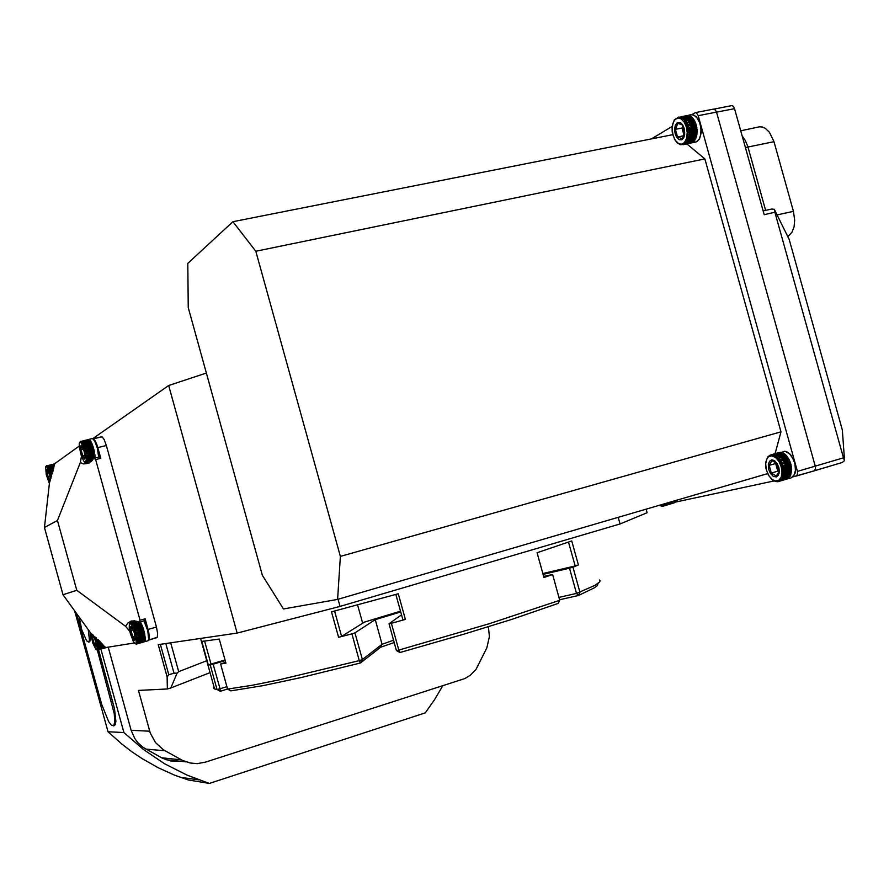 <?xml version="1.0" encoding="UTF-8"?>
<svg xmlns="http://www.w3.org/2000/svg" width="889" height="889" viewBox="0 0 889 889"><rect width="100%" height="100%" fill="white"/><g stroke="black" fill="none" stroke-linecap="round" stroke-linejoin="round"><path stroke-width="1.33" d="M488.372 626.745L489.417 636.646L486.883 647.903L476.071 669.261L470.425 675.229L464.947 678.585L205.526 762.129L197.258 763.595L190.179 763.04L182.334 760.328L163.465 749.871L155.431 742.593L150.241 732.925L138.451 690.397L167.41 689.031L170.821 687.997L177.122 673.051L178.7 671.595L170.744 642.78M108.214 647.148L131.183 730.347L134.65 738.359L137.795 742.637L142.973 747.293L162.543 758.284L170.766 761.006L179.378 761.217M618.222 517.309L620.077 523.965L647.07 512.742L646.07 509.164M206.348 373.058L168.71 385.448L237.196 633.079L158.198 644.614L167.132 676.962L167.41 689.031M168.71 385.448L92.978 438.555M167.132 676.962L168.754 674.729L160.353 644.303M165.81 643.503L174 673.162L168.754 674.729M174 673.162L177.122 673.051M170.821 687.997L210.015 672.651M206.715 660.727L178.7 671.595M237.196 633.079L339.998 606.431L620.077 523.965M339.998 606.431L338.02 599.297M400.528 611.199L364.49 622.1L341.632 636.38L338.565 637.346L331.508 611.876L398.228 593.785L405.328 619.389L402.928 619.9L395.872 594.441M341.632 636.38L334.62 611.054M568.56 542.134L575.172 565.926L542.868 573.561M543.668 576.45L552.591 574.538L543.957 577.494L537.078 552.747L571.727 540.979L578.406 564.982L575.172 565.926M200.558 638.435L214.538 689.008L217.049 689.486L219.983 688.775L213.182 664.183L210.249 664.916L217.049 689.486L220.194 691.264L227.551 689.008M559.592 599.764L578.439 595.552L594.308 587.885L597.43 585.551L598.041 583.417M399.95 652.482L464.202 634.101L511.742 619.355L558.214 603.442L559.737 600.286L489.228 623.745L398.805 650.048L391.382 623.256L389.004 623.734L396.427 650.492L398.805 650.048L399.95 652.482L396.427 650.492M393.56 640.147L382.092 644.258L362.379 659.571L360.467 663.005L359.289 660.594L362.379 659.571L354.989 632.89L351.888 633.879L359.289 660.594L278.568 679.952L252.076 685.286L227.562 689.042L230.762 690.864L262.988 685.697L301.727 677.407L360.467 663.005L380.536 647.303L394.205 642.491M227.562 689.042L220.628 663.972L225.884 663.161L219.216 639.035L201.847 641.469L208.293 664.772L211.037 664.094L204.748 641.358M224.995 659.927L211.037 664.094M220.628 663.972L225.65 662.316M226.895 686.664L219.983 688.775L220.194 691.264M558.937 597.386L576.55 593.43L578.439 595.552L579.95 592.452L572.927 567.149L569.516 568.138L576.55 593.43L595.108 585.306L599.586 582.006L600.086 580.828L599.442 579.972M214.538 689.008L213.538 688.13L213.949 686.864M552.591 574.538L559.737 600.286M213.182 664.183L225.173 660.594M210.249 664.916L208.293 664.772M354.989 632.89L375.247 619.589L382.092 644.258L380.281 647.47M400.728 611.943L375.247 619.589M401.528 614.821L389.004 623.734M351.888 633.879L338.565 637.346M405.328 619.389L391.382 623.256M543.09 574.372L569.516 568.138M578.406 564.982L572.927 567.149M712.934 109.314L715.012 109.614L716.478 112.158L815.269 466.08L716.478 112.158L734.592 108.647L764.184 214.638L774.897 212.238L774.375 209.36L771.73 209.026L763.162 210.971M774.897 212.238L843.672 458.48L844.55 460.646L842.35 429.909L789.176 239.519L774.375 209.36M734.592 108.647L733.403 106.38L731.936 105.591L713.867 109.091M844.55 460.646L842.172 462.558L813.88 470.914L815.402 469.081L815.269 466.08L815.402 469.081L814.102 470.848L842.261 462.524M813.846 470.926L792.677 476.904M745.46 147.563L747.96 147.052L747.716 146.196L745.26 140.351L742.259 136.095L745.26 140.351L747.716 146.196L765.651 210.415L747.96 147.052L773.986 141.718L769.418 132.217L765.296 128.349L762.34 127.06L759.495 126.838L740.781 130.805M773.986 141.718L793.421 211.315L777.13 214.971M787.798 236.696L791.999 232.24L794.055 226.651L794.688 219.972L793.421 211.315M691.842 114.537L695.565 112.614L696.998 113.425L698.187 115.714L716.478 112.158L715.289 109.892L713.556 109.091L695.587 112.614M843.461 457.779L797.422 471.337L698.187 115.714M672.14 126.449L651.415 138.962M675.596 502.074L773.952 480.927M797.422 471.337L797.566 474.337L796.288 476.104L814.102 470.848M687.008 143.962L704.833 158.953L780.986 431.887L775.108 453.634M780.986 431.887L340.398 556.381L255.854 251.265L232.918 221.661L187.835 263.4L188.246 307.638L262.333 575.339L283.469 608.954L337.553 599.43L340.398 556.381M767.607 473.593L337.553 599.43M672.784 134.739L232.918 221.661M704.833 158.953L255.854 251.265M682.563 125.049L677.918 123.349L675.44 129.316L677.574 136.984L682.207 138.728L684.719 132.772L682.563 125.049M675.14 133.806L676.64 137.262L679.118 139.673L681.796 139.74L683.708 137.751L684.741 134.083L684.341 128.827L682.785 125.027L680.474 122.66L677.34 122.593L675.284 125.26L674.551 129.638L675.14 133.806M691.353 133.639L689.286 134.728L689.319 134.05L689.286 134.728L697.098 133.172L696.665 132.594M689.319 134.05L697.132 132.494L697.098 133.172L697.132 132.494M691.22 135.328L689.097 136.384L689.186 135.739L689.097 136.384L694.131 135.384L696.909 134.828L696.52 134.272M689.186 135.739L696.998 134.183L696.909 134.828L696.998 134.183M690.953 136.939L688.797 137.951L688.931 137.339L688.797 137.951L692.709 137.173L696.598 136.395L696.254 135.884M688.931 137.339L696.743 135.784L696.598 136.395L696.743 135.784M690.553 138.451L695.854 137.384M688.553 138.84L696.354 137.284M690.031 139.829L695.331 138.762M688.064 140.218L695.865 138.662M689.397 141.051L694.698 139.995M687.464 141.44L695.254 139.884M688.642 142.118L693.931 141.051M686.764 142.496L694.553 140.929M687.708 143.007L693.031 141.94M685.986 143.362L693.764 141.796M685.986 143.851L692.32 142.584M685.119 144.018L692.898 142.462M683.241 144.718L690.986 143.162M685.097 144.04L685.897 143.874M691.364 131.905L691.375 132.539L689.331 133.006L689.319 132.305L689.331 133.006L697.12 131.461L696.676 130.85M689.319 132.305L697.143 130.761L697.154 131.45L697.143 130.761M691.242 130.138L691.298 130.805L689.253 131.239L689.186 130.539L689.253 131.239L697.043 129.705L696.554 129.083M689.186 130.539L697.009 128.994L697.076 129.694L697.009 128.994M690.986 128.383L691.097 129.072L689.497 129.394L696.876 127.938L696.765 127.238L696.876 127.938L696.765 127.238L688.942 128.783L689.053 129.472L688.942 128.783L696.309 127.338M688.731 127.727L688.564 127.049L688.731 127.727L696.554 126.194L696.387 125.505L696.554 126.194M690.62 126.683L696.387 125.505L690.62 126.683L690.775 127.327M676.018 118.804L681.663 117.704M688.275 126.027L688.064 125.371L688.275 126.027L696.109 124.493L695.898 123.838L696.109 124.493M690.131 125.038L695.898 123.838L690.131 125.038L690.32 125.627M687.719 124.404L687.464 123.793L687.719 124.404L695.542 122.882L695.298 122.26L695.542 122.882M689.542 123.482L695.298 122.26L689.542 123.482L689.764 124.016M687.053 122.893L686.764 122.315L687.053 122.893L694.887 121.36L694.598 120.793L694.887 121.36M688.853 122.037L694.598 120.793L689.086 122.493M686.308 121.493L685.975 120.982L694.131 119.971M688.075 120.726L693.809 119.459L688.319 121.104M685.463 120.248L693.298 118.726M687.23 119.559L692.942 118.281L687.464 119.859M684.563 119.182L692.387 117.659M686.319 118.57L692.02 117.281L686.541 118.793M683.619 118.281L691.431 116.77M685.363 117.781L691.042 116.47L685.552 117.915M682.63 117.592L690.442 116.081M684.386 117.181L690.042 115.87L684.497 117.237M681.619 117.115L689.431 115.603M683.197 116.815L688.719 115.737M680.607 116.848L688.408 115.348M681.33 116.715L687.842 115.448M682.952 125.771L682.007 128.027L684.063 135.428M682.007 128.027L675.44 129.316M683.952 135.717L677.574 136.984M695.076 122.971L694.865 122.438M695.643 124.582L695.454 123.993M696.087 126.282L695.931 125.638M691.097 129.072L696.42 128.027M691.298 130.805L696.62 129.761M691.375 132.539L696.687 131.483M688.542 142.229L693.831 141.162M689.264 141.262L694.565 140.206M689.897 140.129L695.198 139.062M690.431 138.828L695.731 137.773M690.842 137.406L696.154 136.35M691.142 135.861L696.454 134.806M691.32 134.228L696.632 133.172M777.008 463.591L772.008 460.635L769.185 465.392L771.33 473.081L776.308 476.071L779.175 471.337L777.008 463.591M768.796 469.592L770.474 473.426L773.341 476.404L776.341 476.937L778.342 475.282L779.309 471.615L778.831 467.481L777.142 463.558L774.197 460.491L771.774 459.88L769.507 461.235L768.329 464.536L768.796 469.592M785.965 472.826L783.942 474.015L783.998 473.404L784.487 473.859L791.577 471.77L791.154 471.303M783.998 473.404L791.632 471.159L791.577 471.77L791.632 471.159M785.765 474.337L790.954 472.815M783.82 474.915L791.443 472.67M785.432 475.748L790.61 474.226M783.498 476.315L791.132 474.07M784.954 477.026L790.132 475.504M783.053 477.593L790.677 475.337M784.331 478.16L789.51 476.637M782.498 478.704L790.11 476.46M781.52 479.971L789.121 477.726L781.52 479.971M781.809 479.649L789.432 477.404M781.987 480.127L788.043 478.338M781.031 480.416L788.643 478.16M779.797 481.138L787.298 478.86M780.164 480.971L787.765 478.727M786.787 479.082L777.808 481.682L775.441 481.516L771.919 479.56L768.174 474.748L765.974 468.692L765.618 462.513L767.752 456.824L770.074 455.112L773.019 454.912L776.319 456.568L779.286 459.813L781.942 465.169L783.065 470.181L782.909 475.459L781.72 478.827L778.908 481.405L790.377 478.015M786.02 471.214L784.031 472.448L784.031 471.803L784.031 472.448L791.132 470.37L791.21 469.692M784.031 471.803L791.677 469.559L791.677 470.203L791.677 469.559M785.932 469.559L783.998 470.803L783.942 470.137L783.998 470.803L788.91 469.37L791.632 468.57L791.121 468.036M783.942 470.137L791.577 467.903L791.632 468.57L791.577 467.903M785.698 467.858L785.798 468.481L783.809 469.114L783.698 468.447L783.809 469.114L790.91 467.047L790.888 466.336M783.698 468.447L791.343 466.203L791.454 466.881L791.343 466.203M785.331 466.158L785.487 466.803L783.498 467.414L783.331 466.736L783.498 467.414L790.054 465.503L791.143 465.18L790.521 464.636M783.331 466.736L790.977 464.503L791.143 465.18L790.977 464.503M783.053 465.725L782.842 465.058L783.053 465.725L790.699 463.491L790.488 462.825L790.699 463.491M784.843 464.48L790.488 462.825L784.843 464.48L785.054 465.136M782.476 464.058L782.22 463.413L782.476 464.058L790.121 461.836L789.865 461.191L790.121 461.836M784.231 462.88L789.865 461.191L784.231 462.88L784.476 463.48M781.798 462.469L781.498 461.858L781.798 462.469L789.443 460.246L789.143 459.635L789.443 460.246M783.52 461.335L789.143 459.635L783.52 461.335L783.787 461.891M781.009 460.958L780.675 460.391L781.009 460.958L788.654 458.746L788.321 458.179L788.654 458.746M782.709 459.902L788.321 458.179L782.998 460.38M780.131 459.569L779.764 459.046L780.131 459.569L787.776 457.357L787.41 456.835L787.776 457.357M781.82 458.58L787.41 456.835L782.109 458.991M779.186 458.313L786.821 456.101M780.853 457.402L786.421 455.646L781.153 457.746M778.175 457.213L785.809 455.001M779.842 456.39L785.387 454.612L780.12 456.646M777.108 456.279L784.743 454.079M778.786 455.546L784.32 453.757L779.031 455.724M776.03 455.535L783.665 453.334M777.708 454.89L783.22 453.101L777.908 455.001M774.93 454.99L782.564 452.801M776.642 454.446L782.131 452.634L776.742 454.479M773.852 454.657L781.475 452.457M775.264 454.246L780.798 452.657M772.785 454.535L780.409 452.334M773.374 454.368L779.864 452.49M778.964 452.545L771.374 454.712L785.309 451.368L789.688 453.946L793.144 458.88L794.966 464.058L795.399 470.548L793.999 475.204L791.154 477.782L793.544 476.048L795.155 472.97L795.799 468.57L794.988 462.769L790.577 454.535L787.098 451.912L784.376 451.245M776.086 462.713L775.597 463.525L777.742 471.203L778.997 471.948M775.597 463.525L769.185 465.392M777.742 471.203L771.33 473.081M788.199 458.88L787.91 458.391M788.988 460.38L788.721 459.835M789.676 461.969L789.432 461.369M790.243 463.625L790.032 462.969M785.487 466.803L790.677 465.291M785.798 468.481L790.988 466.958M785.976 470.137L791.166 468.614M786.02 471.748L791.21 470.225M784.242 478.293L789.421 476.771M784.843 477.26L790.021 475.737M785.331 476.071L790.51 474.537M785.687 474.737L790.877 473.215M785.92 473.292L791.11 471.77M667.739 503.285L672.495 501.885M666.005 503.785L673.017 501.74M667.128 504.13L671.895 502.741M665.483 504.619L672.495 502.563M665.839 504.996L671.373 503.374M664.883 505.274L671.884 503.218M664.405 505.697L670.806 503.819M664.194 505.752L671.195 503.707M670.217 504.052L663.227 506.108M667.117 504.152L671.873 502.752M667.661 503.396L672.428 502.007M88.278 629.645L89.467 640.202L88.678 642.091L86.533 640.691L81.844 629.856L79.277 617.233M90.022 632.057L90.711 639.002L89.578 641.836M97.346 650.115L114.181 713.667L114.781 721.546L113.803 725.546L111.414 725.257L108.669 721.646L101.735 704.599L76.565 613.488M98.523 649.77L114.503 708.555L115.948 721.179L115.337 724.591L114.248 725.602M100.89 649.081L123.927 732.569L108.036 731.736L121.882 744.104L131.728 751.627L141.984 758.539L158.042 767.651L174.7 775.175L188.312 780.02L209.36 783.409L425.264 712.911L434.488 699.799L442.733 685.919M74.698 610.91L108.036 731.736M98.401 649.337L104.791 647.648M123.927 732.569L143.34 749.405L164.587 763.74L187.212 775.264L209.36 783.409M140.029 620.166L139.206 622.222L145.174 620.522L145.129 618.877L140.029 620.166L95.568 459.246L93.767 458.346L88.922 463.291L83.455 463.925L80.377 462.547L81.466 456.313M79.265 446.034L54.751 463.614L49.44 482.994L44.45 527.51L57.463 520.487L76.743 590.352L125.593 626.312L128.027 622.867L131.294 621.067L134.561 620.844L139.206 622.222M80.377 462.547L57.463 520.487M76.743 590.352L63.008 594.797L90.911 633.279L104.569 646.614L105.88 647.514L134.383 643.025M63.008 594.797L44.45 527.51M93.845 458.324L99.979 456.813L100.779 458.302L97.823 447.6L106.313 445.545L156.442 627.045L148.052 629.445L149.23 635.468L149.008 639.547M129.794 631.357L125.593 626.312M145.085 618.733L148.052 629.445M156.92 637.68L148.796 640.036L157.331 637.224L157.631 633.179L156.442 627.045M106.313 445.545L104.08 439.533L102.102 436.866L93.356 438.71L101.257 436.81M93.078 438.744L95.412 441.222L97.823 447.6M93.023 634.946L92.589 637.846L94.145 643.447L95.956 646.081L96.234 645.503M92.3 634.357L92.612 640.269L95.501 646.692L96.179 646.114L95.956 642.747L93.367 635.235M97.701 640.658L98.868 640.324L97.701 640.658M97.579 640.169L98.468 639.913M99.768 641.236L98.001 641.88L99.868 641.347M97.89 641.391L99.479 640.947M99.946 642.091L98.257 643.069L100.801 642.347M98.157 642.603L100.435 641.947M100.179 643.258L98.468 644.225L101.668 643.303M98.39 643.769L101.335 642.925M100.357 644.369L98.623 645.303L102.446 644.203M98.568 644.881L102.146 643.858M100.479 645.403L98.735 646.303L103.135 645.036M98.69 645.914L102.88 644.714M100.546 646.347L103.746 645.781M98.768 646.859L103.502 645.503M100.557 647.192L104.346 646.403M98.79 647.703L104.113 646.17M100.513 647.914L104.891 646.892M98.757 648.414L104.68 646.714M98.623 649.203L105.18 647.314L98.623 649.203M98.679 649.003L105.18 647.125M98.535 649.448L105.08 647.559M98.801 649.626L104.713 647.914M98.357 649.748L104.891 647.859M104.635 648.003L98.034 649.915M94.401 637.324L92.589 637.846M95.99 642.914L94.145 643.447M99.69 649.114L98.468 649.592M100.501 648.003L104.758 646.781M100.557 647.348L104.224 646.292M100.557 646.57L103.646 645.681M100.501 645.681L103.057 644.947M100.39 644.692L102.379 644.125M100.235 643.636L101.613 643.236M100.035 642.503L100.757 642.291M47.962 470.27L47.339 469.892L47.195 473.326L48.739 478.927L50.34 480.516M50.606 479.727L48.728 471.837L47.539 469.681L46.628 469.692L47.328 476.193L49.895 481.771M53.973 463.88L54.718 463.702M47.795 465.558L54.407 463.947M48.628 465.347L54.162 464.002M48.117 465.803L54.518 464.247M49.695 465.425L54.573 464.08M48.473 466.203L54.34 464.78M54.362 464.714L48.328 466.036L54.418 464.547M48.862 466.758L54.162 465.458M54.196 465.325L48.706 466.525L54.229 465.169M49.251 467.436L53.996 466.269M54.029 466.08L49.095 467.147L54.051 465.936M49.662 468.236L53.851 467.214M53.896 466.958L49.495 467.903L53.918 466.825M50.073 469.159L53.651 468.281M53.718 467.958L49.906 468.781L53.74 467.836M50.473 470.17L53.418 469.448M53.496 469.07L50.317 469.759L53.518 468.97M50.873 471.27L53.14 470.714M53.24 470.27L50.717 470.826L53.251 470.203M51.262 472.426L52.829 472.037M52.929 471.559L51.106 471.959L52.951 471.503M51.618 473.626L52.473 473.415M51.473 473.148L52.618 472.87L51.473 473.148M49.117 472.859L47.195 473.326M50.484 478.493L48.739 478.927M82.255 446.467L81.388 445.956L81.132 449.801L82.833 455.946L84.788 458.291L85.055 457.679M84.133 451.234L81.499 445.511L80.532 445.9L80.377 447.823L81.91 455.101L84.599 459.024L85.055 456.39L84.133 451.234M81.932 441.155L89.144 439.422M82.777 440.944L88.878 439.477M82.321 441.411L89.545 439.677M83.966 441.011L89.144 439.766M82.733 441.833L89.956 440.099M84.599 441.333L89.789 439.911L84.644 441.377M83.177 442.422L90.4 440.677M85.022 441.844L90.222 440.433L85.111 441.955M83.633 443.155L90.856 441.411M85.466 442.511L90.678 441.1L85.577 442.689M84.088 444.022L91.323 442.289M85.922 443.311L91.145 441.922L86.044 443.555M84.555 445.022L91.8 443.278M86.377 444.244L91.611 442.866L86.522 444.556M85.022 446.134L92.256 444.389M86.833 445.3L92.078 443.933L86.989 445.656M85.466 447.334L92.7 445.578M87.289 446.445L92.534 445.1L87.433 446.856M85.889 448.601L93.134 446.845M87.711 447.667L92.967 446.334L87.867 448.123M86.289 449.923L93.534 448.167M88.111 448.945L93.378 447.645L88.267 449.445M88.489 450.267L87.644 451.045L93.901 449.523L93.756 448.978L93.901 449.523L93.756 448.978L86.511 450.734L86.655 451.279L86.511 450.734L93.412 449.078M88.833 451.623L86.978 452.645L86.855 452.101L86.978 452.645L92.156 451.39L94.223 450.879L93.745 450.423M86.855 452.101L94.101 450.345M89.122 452.979L94.045 451.779M87.155 453.457L94.39 451.701M89.378 454.312L94.301 453.112M87.411 454.79L94.645 453.023M89.578 455.59L94.49 454.39M87.611 456.079L94.845 454.312M89.711 456.813L94.634 455.613M87.755 457.29L94.99 455.524M89.8 457.946L94.712 456.746M87.844 458.424L95.067 456.657M89.822 458.968L87.867 459.824L93.678 458.402M87.878 459.446L95.101 457.679M89.778 459.869L92.867 459.435M87.844 460.346L93.067 459.068M89.678 460.646L92.356 460.246M87.755 461.113L92.556 459.935M87.611 461.735L91.878 460.88M86.878 462.636L87.533 462.413M88.556 461.924L91.489 461.313M87.422 462.202L91.623 461.169M87.233 462.48L91.345 461.48M83.499 449.223L81.132 449.801M84.977 455.424L82.833 455.946M89.656 460.735L92.489 460.035M89.767 460.035L92.978 459.246M89.822 459.191L94.734 457.768M89.811 458.235L94.723 457.035M89.745 457.157L94.656 455.957M89.622 456.001L94.545 454.801M89.456 454.757L94.367 453.557M89.222 453.468L94.145 452.268M88.944 452.134L93.867 450.945M88.633 450.801L93.545 449.601M132.128 627.734L131.45 627.278L131.061 630.612L132.761 636.768L134.861 639.636L135.272 638.824M134.406 633.279L132.461 628.29L130.805 626.778L130.827 632.346L133.261 639.047L134.317 640.302L135.184 639.602L134.406 633.279M135.917 621.133L131.216 622.478L135.939 621.144M131.683 622.5L136.195 621.222M132.417 622.289L136.061 621.178M132.072 622.722L136.706 621.4M133.583 622.289L136.473 621.322M132.494 623.111L137.417 621.711M137.362 621.678L132.317 622.933L137.117 621.567M132.939 623.656L138.251 622.144M138.106 622.067L132.761 623.422L137.906 621.956M133.406 624.356L140.562 622.311M135.228 623.645L140.373 622.022L135.328 623.8M133.895 625.189L141.051 623.156M135.695 624.411L140.851 622.8L135.828 624.645M134.383 626.156L141.54 624.111M136.184 625.311L141.351 623.711L136.328 625.6M134.872 627.234L142.029 625.189M136.662 626.323L141.84 624.745L136.817 626.678M135.35 628.401L142.507 626.356M137.139 627.445L142.318 625.878L137.295 627.845M135.806 629.645L142.973 627.601M137.595 628.645L142.796 627.101L137.762 629.09M136.239 630.957L136.073 630.423L136.239 630.957L143.407 628.901M138.039 629.901L143.24 628.379L138.195 630.39M136.65 632.29L143.807 630.234M138.451 631.212L143.651 629.701L138.595 631.735M138.828 632.546L137.006 633.646L136.873 633.101L137.006 633.646L142.129 632.179L144.174 631.59L143.696 631.146M136.873 633.101L144.04 631.046L144.174 631.59L144.04 631.046M139.162 633.89L137.206 634.457L137.839 634.846L144.496 632.935L144.029 632.501M137.206 634.457L144.374 632.401M139.451 635.224L144.318 633.824M137.506 635.779L144.663 633.724M139.684 636.513L144.551 635.113M137.739 637.069L144.896 635.013M139.873 637.735L144.729 636.335M137.928 638.291L145.085 636.235M139.984 638.88L144.851 637.48M138.051 639.435L145.207 637.369M140.04 639.924L144.907 638.524M138.117 640.48L145.263 638.413M140.04 640.847L144.896 639.447M138.117 641.402L145.263 639.335M139.962 641.647L144.807 640.247M138.062 642.191L145.196 640.136M144.651 640.925L137.939 642.847L144.663 640.902M137.939 642.847L145.074 640.78M138.984 642.98L144.563 641.369M137.762 643.336L144.896 641.28M137.984 643.547L144.44 641.669M137.528 643.669L144.663 641.614M144.34 641.769L137.139 643.858M133.272 629.979L131.061 630.612M135.039 636.113L132.761 636.768M139.94 641.747L144.796 640.336M140.029 641.013L144.885 639.613M140.051 640.158L144.907 638.758M140.006 639.18L144.874 637.78M139.906 638.091L144.774 636.691M139.751 636.924L144.618 635.524M139.54 635.679L144.407 634.279M139.273 634.379L144.14 632.99M138.962 633.068L143.829 631.668M181.367 759.817L161.609 757.784M145.852 749.105L164.987 750.772M149.719 731.191L131.183 730.347M357.622 604.909L362.634 622.989M696.965 117.659L700.421 124.36M676.673 142.04L680.185 144.651L683.819 144.451L680.541 144.74L677.34 143.007L674.618 139.462L672.24 131.972L672.128 126.56L674.284 119.871L678.707 116.981L681.519 117.626L684.152 119.859L686.741 124.316L688.142 129.394L687.808 138.595L686.152 142.318L683.819 144.451L696.343 141.929L699.51 138.851L701.343 132.194L700.121 122.938L696.32 116.659L692.542 114.659L689.542 115.037L691.286 114.548L694.109 115.192L697.532 118.415L699.799 123.049L700.943 128.372L700.721 134.606L699.365 138.717L697.176 141.418L693.965 142.407M686.408 127.105L687.253 132.461L686.641 138.284L684.408 142.629L681.318 144.218L678.385 143.44L675.384 140.418L673.006 135.072L672.151 128.816L672.851 123.615L674.584 120.059L677.54 118.048L681.23 118.87L684.452 122.426L686.408 127.105M781.175 466.792L781.964 471.959L781.175 477.137L778.642 480.46L775.264 481.005L772.096 479.415L768.918 475.748L766.462 470.125L765.673 464.114L766.551 459.535L768.507 456.779L771.774 455.813L775.741 457.668L779.153 461.891L781.175 466.792M676.773 500.174L673.718 503.03M665.483 503.485L663.861 505.697L661.916 506.397M664.072 503.885L661.76 505.763L659.082 505.352M111.592 701.743L112.77 701.388M95.679 459.557L100.779 458.302M96.001 637.557L97.979 646.325L97.279 650.126M94.823 636.502L97.168 645.914L96.968 649.392L95.923 649.403L92.723 642.891L90.889 633.257M49.395 483.36L46.284 474.637L45.672 466.736L46.728 465.636L48.328 467.281L51.584 476.604M49.395 483.416L46.328 474.748L45.639 467.214L46.461 466.414L48.328 468.959L51.129 478.104M93.345 438.977L95.334 441.233L97.19 445.689L99.09 457.035M88.756 439.355L92.5 438.466L94.712 440.944L97.39 448.123L98.701 457.135M87.122 462.536L85.455 462.758L84.244 461.891L81.332 455.913L79.343 446.945L79.354 443.167L80.421 441.366L81.632 441.711L83.066 443.789L85.6 450.523L87.066 459.78L86.755 462.113L85.833 462.813M80.655 453.623L79.265 445.389L79.599 442.655L80.566 442.133L83.266 446.245L84.811 450.779L86.2 459.346L85.933 461.558L85.022 462.313L83.533 460.835L80.655 453.623M144.218 620.789L148.507 631.501L149.241 636.58L148.641 639.769M143.874 620.889L147.818 630.79L148.663 639.691L148.052 640.702L136.417 644.069L134.972 643.625L133.083 641.013L129.538 629.968L129.616 623.8L130.716 623.734L133.594 628.479L136.195 637.902L136.084 643.192L135.05 643.492L133.439 641.569L130.45 633.99L129.283 628.345L129.372 623.934L130.316 622.745L131.616 623.256L134.872 629.501L137.25 639.591L136.573 644.025M186.079 761.929L166.143 759.806M681.741 124.527L681.252 123.204M684.441 135.806L684.33 134.695M689.542 115.037L688.153 115.314M685.63 143.918L684.93 144.14M775.564 462.324L774.952 461.013M779.086 473.337L778.886 472.27M771.608 454.668L770.074 455.112M676.996 500.107L674.495 502.785L662.772 506.252L658.749 505.452M88.678 642.091L89.845 641.758M113.37 725.88L114.525 725.524M180.356 777.33L198.869 779.92M131.728 620.955L130.772 621.233M90.856 633.201L92.645 642.703L96.112 649.692L97.334 650.115L106.913 647.359M47.195 469.392L47.839 470.081M92.578 438.477L94.767 440.211L96.89 444.756L99.146 457.024M81.299 445.389L82.199 446.367M144.285 620.778L146.996 626.278L148.752 632.601L149.274 637.835L148.052 640.702M135.228 639.335L135.117 639.88M131.283 626.823L132.061 627.634M131.361 622.444L130.561 622.678"/></g></svg>
